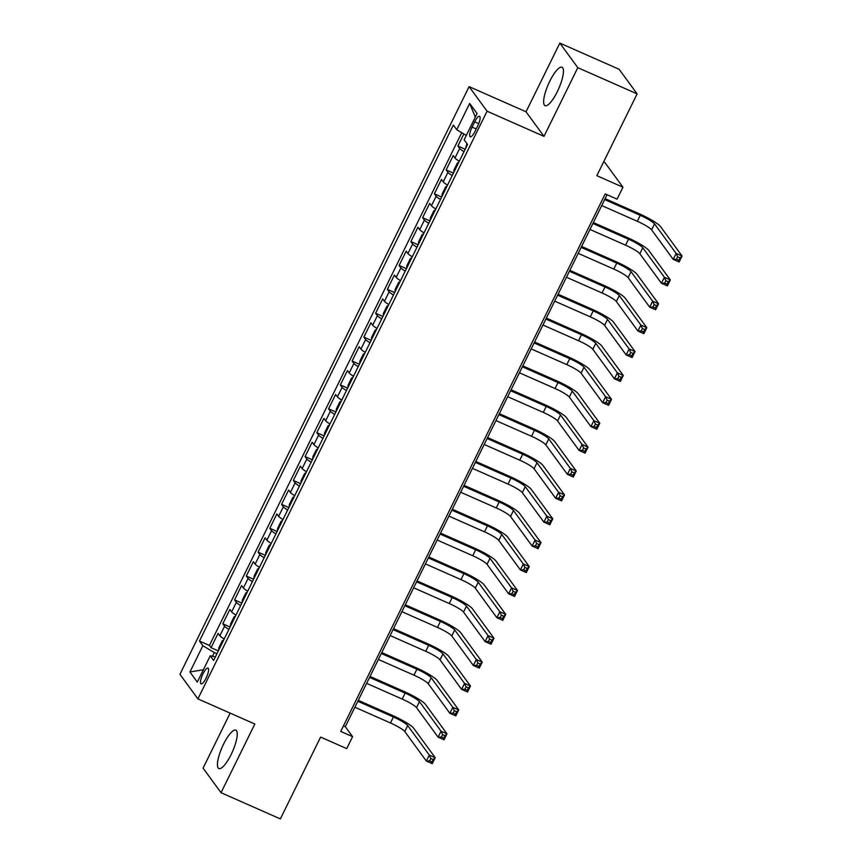 <?xml version="1.0" encoding="UTF-8"?>
<svg xmlns="http://www.w3.org/2000/svg" width="862" height="862" viewBox="0 0 862 862"><rect width="100%" height="100%" fill="white"/><g stroke="black" fill="none" stroke-linecap="round" stroke-linejoin="round"><path stroke-width="1.29" d="M231.124 754.541A21 5.625 -66.2 0 0 235.822 730.157A21 5.625 -66.2 0 0 223.549 744.186A21 5.625 -66.2 0 0 218.862 768.57A21 5.625 -66.2 0 0 231.124 754.541M557.326 91.631A21 5.625 -66.2 0 0 562.013 67.236A21 5.625 -66.2 0 0 549.751 81.265A21 5.625 -66.2 0 0 545.053 105.649A21 5.625 -66.2 0 0 557.326 91.631M206.093 678.114A8.609 2.306 -66.2 0 0 208.022 668.104A8.609 2.306 -66.2 0 0 202.979 673.858A8.609 2.306 -66.2 0 0 201.061 683.868A8.609 2.306 -66.2 0 0 206.093 678.114M230.143 713.122L203.076 768.128L221.038 792.706L280.355 818.9L320.61 737.085L346.707 748.604L352.59 736.665L345.306 726.698L607.053 194.737M469.1 86.631L179.932 674.299L197.904 698.877L487.073 111.209L469.1 86.631L526.035 111.78L544.008 136.358L577.799 67.678L559.837 43.1L526.035 111.78M559.837 43.1L619.142 69.294L637.115 93.872L596.849 175.686L622.946 187.216L604.973 162.638L603.583 162.024M577.799 67.678L637.115 93.872M463.842 133.955L457.905 146.023L465.189 149.234M459.295 161.216A10.764 1.584 -153.8 0 1 454.974 158.005L453.196 155.569L446.15 169.911L453.434 173.133M447.55 185.104A10.764 1.584 26.2 0 1 443.219 181.893L441.441 179.468L434.394 193.799L441.678 197.021M435.795 208.992A10.764 1.584 26.2 0 1 431.463 205.781L429.685 203.357L422.639 217.687L429.922 220.909M424.039 232.88A10.764 1.584 26.2 0 1 419.708 229.669L417.93 227.245L410.883 241.575L418.167 244.797M412.284 256.768A10.764 1.584 26.2 0 1 407.952 253.557L406.185 251.133L399.128 265.464L406.422 268.685M400.528 280.656A10.764 1.584 26.2 0 1 396.197 277.445L394.43 275.021L387.372 289.352L394.667 292.574M388.773 304.545A10.764 1.584 26.2 0 1 384.441 301.334L382.674 298.909L375.616 313.24L382.911 316.462M377.017 328.433A10.764 1.584 26.2 0 1 372.686 325.222L370.919 322.797L363.861 337.128L371.156 340.35M365.262 352.321A10.764 1.584 26.2 0 1 360.93 349.11L359.163 346.686L352.105 361.016L359.4 364.238M353.506 376.209A10.764 1.584 26.2 0 1 349.175 372.998L347.408 370.574L340.35 384.905L347.645 388.126M341.751 400.097A10.764 1.584 26.2 0 1 337.419 396.886L335.652 394.462L328.594 408.793L335.889 412.014M329.995 423.985A10.764 1.584 26.2 0 1 325.664 420.775L323.897 418.35L316.839 432.692L324.134 435.903M318.24 447.874A10.764 1.584 26.2 0 1 313.919 444.663L312.141 442.238L305.083 456.58L312.378 459.791M306.484 471.762A10.764 1.584 26.2 0 1 302.163 468.551L300.385 466.126L293.339 480.468L300.622 483.679M294.729 495.661A10.764 1.584 26.2 0 1 290.408 492.45L288.63 490.025L281.583 504.356L288.867 507.578M282.973 519.549A10.764 1.584 26.2 0 1 278.652 516.338L276.874 513.914L269.828 528.244L277.111 531.466M271.228 543.437A10.764 1.584 26.2 0 1 266.897 540.226L265.119 537.802L258.072 552.133L265.356 555.354M259.473 567.325A10.764 1.584 26.2 0 1 255.141 564.114L253.363 561.69L246.316 576.021L253.6 579.242M247.717 591.213A10.764 1.584 26.2 0 1 243.386 588.003L241.608 585.578L234.561 599.909L241.845 603.131M235.962 615.102A10.764 1.584 26.2 0 1 231.63 611.891L229.852 609.466L222.805 623.797L230.1 627.019M622.946 187.216L617.073 199.154L605.21 193.918L340.727 731.418L352.59 736.665M474.682 121.854L472.096 127.113A8.34 2.23 -66.2 0 0 470.232 136.799A8.34 2.23 -66.2 0 0 475.113 131.229L477.699 125.971A8.34 2.23 -66.2 0 0 479.563 116.273A8.34 2.23 -66.2 0 0 474.682 121.854L478.722 123.632M215.414 656.855L210.242 655.81L213.636 660.454L467.549 144.46L464.144 139.806L477.074 113.525L469.693 103.429L456.763 129.709L453.358 125.065L199.456 641.059L202.861 645.713L214.293 652.556L212.472 656.262M210.242 655.81L197.312 682.09L189.931 671.994L202.861 645.713M464.004 151.658A10.764 1.584 -153.8 0 1 459.672 148.447L457.905 146.023M461.741 132.694L209.423 645.466L211.05 647.685L218.345 650.907M224.206 638.99A10.764 1.584 26.2 0 1 219.875 635.779L218.108 633.354L211.05 647.685M228.904 629.432A10.764 1.584 -153.8 0 1 224.573 626.221L222.805 623.797M240.66 605.544A10.764 1.584 -153.8 0 1 236.328 602.333L234.561 599.909M252.415 581.656A10.764 1.584 -153.8 0 1 248.084 578.445L246.316 576.021M264.171 557.768A10.764 1.584 -153.8 0 1 259.839 554.557L258.072 552.133M275.926 533.88A10.764 1.584 -153.8 0 1 271.595 530.669L269.828 528.244M287.682 509.992A10.764 1.584 -153.8 0 1 283.35 506.781L281.583 504.356M299.437 486.103A10.764 1.584 -153.8 0 1 295.106 482.892L293.339 480.468M311.193 462.215A10.764 1.584 -153.8 0 1 306.861 459.004L305.083 456.58M322.948 438.327A10.764 1.584 -153.8 0 1 318.617 435.116L316.839 432.692M334.704 414.428A10.764 1.584 -153.8 0 1 330.372 411.217L328.594 408.793M346.459 390.54A10.764 1.584 -153.8 0 1 342.128 387.329L340.35 384.905M358.204 366.652A10.764 1.584 -153.8 0 1 353.883 363.441L352.105 361.016M369.96 342.764A10.764 1.584 -153.8 0 1 365.639 339.553L363.861 337.128M381.715 318.875A10.764 1.584 -153.8 0 1 377.394 315.664L375.616 313.24M393.471 294.987A10.764 1.584 -153.8 0 1 389.15 291.776L387.372 289.352M405.226 271.099A10.764 1.584 -153.8 0 1 400.895 267.888L399.128 265.464M416.982 247.211A10.764 1.584 -153.8 0 1 412.65 244L410.883 241.575M428.737 223.323A10.764 1.584 -153.8 0 1 424.406 220.112L422.639 217.687M440.493 199.434A10.764 1.584 -153.8 0 1 436.161 196.224L434.394 193.799M452.248 175.546A10.764 1.584 -153.8 0 1 447.917 172.335L446.15 169.911M544.008 136.358L487.073 111.209M221.038 792.706L254.84 724.026L197.904 698.877M216.944 653.73L214.293 652.556M343.453 725.879L345.306 726.698M466.299 135.42L456.763 129.709M209.423 645.466L199.456 641.059M475.307 117.124L469.693 103.429M189.931 671.994L203.389 669.731M466.935 143.62L465.523 148.576M601.73 205.576L637.32 221.286A13.458 1.983 -153.8 0 1 651.607 229.852L673.2 259.376L676.131 253.406L682.068 256.025L660.475 226.501A20.192 2.974 26.2 0 0 639.044 213.657L605.124 198.68M604.661 199.596L640.261 215.317A13.458 1.983 -153.8 0 1 654.549 223.883L676.131 253.406L677.661 256.844L676.487 259.236L678.857 260.281L680.043 257.889L677.661 256.844M680.043 257.889L682.068 256.025L679.127 261.994L673.2 259.376L676.487 259.236M679.127 261.994L678.857 260.281M458.778 162.282L457.42 162.95L453.897 170.116L453.768 172.465M589.974 229.464L625.564 245.174A13.458 1.983 -153.8 0 1 639.852 253.74L661.445 283.264L664.386 277.295L670.313 279.913L648.73 250.389A20.192 2.974 26.2 0 0 627.288 237.546L593.368 222.568M592.916 223.484L628.506 239.205A13.458 1.983 -153.8 0 1 642.793 247.771L664.386 277.295L665.906 280.732L664.731 283.124L667.113 284.169L668.287 281.777L665.906 280.732M668.287 281.777L670.313 279.913L667.371 285.882L661.445 283.264L664.731 283.124M667.371 285.882L667.113 284.169M447.022 186.17L445.665 186.838L442.141 194.004L442.012 196.353M578.219 253.353L613.809 269.073A13.458 1.983 -153.8 0 1 628.096 277.629L649.689 307.152L652.631 301.183L658.557 303.801L636.975 274.278A20.192 2.974 26.2 0 0 615.533 261.434L581.613 246.457M581.16 247.372L616.75 263.093A13.458 1.983 -153.8 0 1 631.038 271.659L652.631 301.183L654.161 304.62L652.976 307.012L655.357 308.057L656.532 305.676L654.161 304.62M656.532 305.676L658.557 303.801L655.616 309.77L649.689 307.152L652.976 307.012M655.616 309.77L655.357 308.057M435.267 210.059L433.909 210.727L430.386 217.892L430.257 220.241M566.463 277.241L602.053 292.961A13.458 1.983 -153.8 0 1 616.341 301.517L637.934 331.04L640.875 325.071L646.802 327.689L625.219 298.166A20.192 2.974 26.2 0 0 603.777 285.322L569.857 270.345M569.405 271.261L604.995 286.981A13.458 1.983 -153.8 0 1 619.282 295.547L640.875 325.071L642.405 328.508L641.22 330.9L643.602 331.945L644.776 329.564L642.405 328.508M644.776 329.564L646.802 327.689L643.86 333.659L637.934 331.04L641.22 330.9M643.86 333.659L643.602 331.945M423.511 233.947L422.154 234.615L418.63 241.78L418.501 244.129M554.708 301.129L590.298 316.85A13.458 1.983 -153.8 0 1 604.596 325.405L626.178 354.928L629.12 348.959L635.046 351.577L613.464 322.054A20.192 2.974 26.2 0 0 592.022 309.21L558.102 294.233M557.649 295.16L593.239 310.87A13.458 1.983 -153.8 0 1 607.527 319.436L629.12 348.959L630.65 352.396L629.476 354.788L631.846 355.834L633.02 353.452L630.65 352.396M633.02 353.452L635.046 351.577L632.105 357.547L626.178 354.928L629.476 354.788M632.105 357.547L631.846 355.834M411.756 257.835L410.398 258.503L406.875 265.668L406.745 268.017M542.952 325.017L578.542 340.738A13.458 1.983 -153.8 0 1 592.841 349.293L614.423 378.817L617.364 372.847L623.291 375.466L601.708 345.942A20.192 2.974 26.2 0 0 580.266 333.098L546.346 318.121M545.894 319.048L581.484 334.758A13.458 1.983 -153.8 0 1 595.771 343.324L617.364 372.847L618.894 376.295L617.72 378.677L620.09 379.722L621.265 377.34L618.894 376.295M621.265 377.34L623.291 375.466L620.36 381.446L614.423 378.817L617.72 378.677M620.36 381.446L620.09 379.722M400 281.723L398.643 282.391L395.119 289.557L394.99 291.906M531.197 348.905L566.787 364.626A13.458 1.983 -153.8 0 1 581.085 373.181L602.667 402.716L605.609 396.735L611.535 399.354L589.953 369.83A20.192 2.974 26.2 0 0 568.521 356.987L534.591 342.009M534.138 342.936L569.728 358.657A13.458 1.983 -153.8 0 1 584.016 367.212L605.609 396.735L607.139 400.183L605.964 402.565L608.335 403.621L609.509 401.229L607.139 400.183M609.509 401.229L611.535 399.354L608.604 405.334L602.667 402.716L605.964 402.565M608.604 405.334L608.335 403.621M388.245 305.611L386.887 306.279L383.364 313.445L383.234 315.794M519.441 372.793L555.042 388.514A13.458 1.983 -153.8 0 1 569.329 397.07L590.912 426.604L593.853 420.624L599.78 423.242L578.197 393.718A20.192 2.974 26.2 0 0 556.766 380.875L522.835 365.897M522.383 366.824L557.973 382.545A13.458 1.983 -153.8 0 1 572.26 391.1L593.853 420.624L595.383 424.072L594.209 426.453L596.579 427.509L597.754 425.117L595.383 424.072M597.754 425.117L599.78 423.242L596.849 429.222L590.912 426.604L594.209 426.453M596.849 429.222L596.579 427.509M376.489 329.499L375.132 330.168L371.608 337.333L371.479 339.682M507.686 396.682L543.286 412.402A13.458 1.983 -153.8 0 1 557.574 420.958L579.156 450.492L582.098 444.512L588.024 447.13L566.442 417.607A20.192 2.974 26.2 0 0 545.01 404.774L511.08 389.786M510.627 390.712L546.217 406.433A13.458 1.983 -153.8 0 1 560.515 414.988L582.098 444.512L583.628 447.96L582.453 450.341L584.824 451.397L585.998 449.005L583.628 447.96M585.998 449.005L588.024 447.13L585.093 453.11L579.156 450.492L582.453 450.341M585.093 453.11L584.824 451.397M364.734 353.388L363.376 354.056L359.853 361.221L359.723 363.57M495.93 420.57L531.531 436.291A13.458 1.983 -153.8 0 1 545.818 444.846L567.401 474.38L570.342 468.4L576.269 471.029L554.686 441.495A20.192 2.974 26.2 0 0 533.255 428.662L499.324 413.674M498.872 414.6L534.462 430.321A13.458 1.983 -153.8 0 1 548.76 438.877L570.342 468.4L571.872 471.848L570.698 474.24L573.068 475.285L574.243 472.893L571.872 471.848M574.243 472.893L576.269 471.029L573.338 476.998L567.401 474.38L570.698 474.24M573.338 476.998L573.068 475.285M352.978 377.276L351.621 377.944L348.097 385.12L347.968 387.458M484.175 444.458L519.775 460.179A13.458 1.983 -153.8 0 1 534.063 468.745L555.645 498.268L558.587 492.299L564.524 494.917L542.931 465.383A20.192 2.974 26.2 0 0 521.499 452.55L487.569 437.562M487.116 438.489L522.706 454.209A13.458 1.983 -153.8 0 1 537.004 462.765L558.587 492.299L560.117 495.736L558.942 498.128L561.313 499.173L562.487 496.781L560.117 495.736M562.487 496.781L564.524 494.917L561.582 500.887L555.645 498.268L558.942 498.128M561.582 500.887L561.313 499.173M341.223 401.164L339.876 401.832L336.342 409.008L336.212 411.357M472.419 468.346L508.02 484.067A13.458 1.983 -153.8 0 1 522.307 492.633L543.89 522.156L546.831 516.187L552.768 518.805L531.175 489.271A20.192 2.974 26.2 0 0 509.744 476.438L475.813 461.45M475.361 462.377L510.961 478.098A13.458 1.983 -153.8 0 1 525.249 486.653L546.831 516.187L548.361 519.624L547.187 522.016L549.557 523.062L550.732 520.67L548.361 519.624M550.732 520.67L552.768 518.805L549.827 524.775L543.89 522.156L547.187 522.016M549.827 524.775L549.557 523.062M329.467 425.052L328.12 425.731L324.586 432.896L324.457 435.245M460.664 492.234L496.264 507.955A13.458 1.983 -153.8 0 1 510.552 516.521L532.145 546.045L535.076 540.075L541.013 542.694L519.42 513.159A20.192 2.974 26.2 0 0 497.988 500.326L464.058 485.338M463.605 486.265L499.206 501.986A13.458 1.983 -153.8 0 1 513.493 510.541L535.076 540.075L536.606 543.513L535.431 545.905L537.802 546.95L538.976 544.558L536.606 543.513M538.976 544.558L541.013 542.694L538.071 548.663L532.145 546.045L535.431 545.905M538.071 548.663L537.802 546.95M317.722 448.94L316.365 449.619L312.831 456.785L312.701 459.134M448.919 516.122L484.509 531.843A13.458 1.983 -153.8 0 1 498.796 540.409L520.389 569.933L523.32 563.963L529.257 566.582L507.664 537.058A20.192 2.974 26.2 0 0 486.233 524.215L452.302 509.226M451.85 510.153L487.45 525.874A13.458 1.983 -153.8 0 1 501.738 534.429L523.32 563.963L524.85 567.401L523.676 569.793L526.046 570.838L527.221 568.446L524.85 567.401M527.221 568.446L529.257 566.582L526.316 572.551L520.389 569.933L523.676 569.793M526.316 572.551L526.046 570.838M305.967 472.839L304.609 473.507L301.075 480.673L300.946 483.022M437.163 540.021L472.753 555.731A13.458 1.983 -153.8 0 1 487.041 564.298L508.634 593.821L511.565 587.852L517.502 590.47L495.909 560.947A20.192 2.974 26.2 0 0 474.477 548.103L440.557 533.125M440.094 534.041L475.695 549.762A13.458 1.983 -153.8 0 1 489.982 558.328L511.565 587.852L513.095 591.289L511.92 593.681L514.291 594.726L515.465 592.334L513.095 591.289M515.465 592.334L517.502 590.47L514.56 596.439L508.634 593.821L511.92 593.681M514.56 596.439L514.291 594.726M294.211 496.727L292.854 497.396L289.33 504.561L289.201 506.91M425.408 563.91L460.998 579.62A13.458 1.983 -153.8 0 1 475.285 588.186L496.878 617.709L499.809 611.74L505.746 614.358L484.153 584.835A20.192 2.974 26.2 0 0 462.722 571.991L428.802 557.014M428.339 557.929L463.939 573.65A13.458 1.983 -153.8 0 1 478.227 582.216L499.809 611.74L501.339 615.177L500.165 617.569L502.535 618.614L503.72 616.233L501.339 615.177M503.72 616.233L505.746 614.358L502.805 620.328L496.878 617.709L500.165 617.569M502.805 620.328L502.535 618.614M282.456 520.616L281.098 521.284L277.575 528.449L277.445 530.798M413.652 587.798L449.242 603.519A13.458 1.983 -153.8 0 1 463.53 612.074L485.123 641.597L488.064 635.628L493.991 638.246L472.398 608.723A20.192 2.974 26.2 0 0 450.966 595.879L417.046 580.902M416.583 581.818L452.184 597.538A13.458 1.983 -153.8 0 1 466.471 606.105L488.064 635.628L489.584 639.065L488.409 641.457L490.79 642.502L491.965 640.121L489.584 639.065M491.965 640.121L493.991 638.246L491.049 644.216L485.123 641.597L488.409 641.457M491.049 644.216L490.79 642.502M270.7 544.504L269.343 545.172L265.819 552.337L265.69 554.686M401.897 611.686L437.487 627.407A13.458 1.983 -153.8 0 1 451.774 635.962L473.367 665.486L476.309 659.516L482.235 662.135L460.653 632.611A20.192 2.974 26.2 0 0 439.211 619.767L405.291 604.79M404.838 605.717L440.428 621.427A13.458 1.983 -153.8 0 1 454.716 629.993L476.309 659.516L477.828 662.953L476.654 665.345L479.035 666.391L480.209 664.009L477.828 662.953M480.209 664.009L482.235 662.135L479.294 668.104L473.367 665.486L476.654 665.345M479.294 668.104L479.035 666.391M258.945 568.392L257.587 569.06L254.064 576.225L253.934 578.574M390.141 635.574L425.731 651.295A13.458 1.983 -153.8 0 1 440.019 659.85L461.612 689.374L464.553 683.404L470.48 686.023L448.897 656.499A20.192 2.974 26.2 0 0 427.455 643.655L393.535 628.678M393.083 629.605L428.673 645.315A13.458 1.983 -153.8 0 1 442.96 653.881L464.553 683.404L466.083 686.842L464.898 689.234L467.279 690.279L468.454 687.898L466.083 686.842M468.454 687.898L470.48 686.023L467.538 691.992L461.612 689.374L464.898 689.234M467.538 691.992L467.279 690.279M247.189 592.28L245.832 592.948L242.308 600.114L242.179 602.463M378.386 659.462L413.975 675.183A13.458 1.983 -153.8 0 1 428.274 683.738L449.856 713.262L452.798 707.293L458.724 709.911L437.142 680.387A20.192 2.974 26.2 0 0 415.7 667.544L381.78 652.566M381.327 653.493L416.917 669.203A13.458 1.983 -153.8 0 1 431.205 677.769L452.798 707.293L454.328 710.741L453.153 713.122L455.524 714.167L456.698 711.786L454.328 710.741M456.698 711.786L458.724 709.911L455.782 715.891L449.856 713.262L453.153 713.122M455.782 715.891L455.524 714.167M235.434 616.168L234.076 616.836L230.553 624.002L230.423 626.351M366.63 683.351L402.22 699.071A13.458 1.983 -153.8 0 1 416.518 707.627L438.101 737.161L441.042 731.181L446.969 733.799L425.386 704.276A20.192 2.974 26.2 0 0 403.944 691.432L370.024 676.454M369.572 677.381L405.162 693.102A13.458 1.983 -153.8 0 1 419.449 701.657L441.042 731.181L442.572 734.629L441.398 737.01L443.768 738.066L444.943 735.674L442.572 734.629M444.943 735.674L446.969 733.799L444.027 739.779L438.101 737.161L441.398 737.01M444.027 739.779L443.768 738.066M223.678 640.057L222.321 640.725L218.797 647.89L218.668 650.239M354.875 707.239L390.464 722.959A13.458 1.983 -153.8 0 1 404.763 731.515L426.345 761.049L429.287 755.069L435.213 757.687L413.631 728.164A20.192 2.974 26.2 0 0 392.188 715.331L358.269 700.343M357.816 701.269L393.406 716.99A13.458 1.983 -153.8 0 1 407.694 725.545L429.287 755.069L430.817 758.517L429.642 760.898L432.013 761.954L433.187 759.562L430.817 758.517M433.187 759.562L435.213 757.687L432.282 763.667L426.345 761.049L429.642 760.898M432.282 763.667L432.013 761.954M454.974 158.005L459.672 148.447M219.875 635.779L224.573 626.221M231.63 611.891L236.328 602.333M243.386 588.003L248.084 578.445M255.141 564.114L259.839 554.557M266.897 540.226L271.595 530.669M278.652 516.338L283.35 506.781M290.408 492.45L295.106 482.892M302.163 468.551L306.861 459.004M313.919 444.663L318.617 435.116M325.664 420.775L330.372 411.217M337.419 396.886L342.128 387.329M349.175 372.998L353.883 363.441M360.93 349.11L365.639 339.553M372.686 325.222L377.394 315.664M384.441 301.334L389.15 291.776M396.197 277.445L400.895 267.888M407.952 253.557L412.65 244M419.708 229.669L424.406 220.112M431.463 205.781L436.161 196.224M443.219 181.893L447.917 172.335M476.233 128.934L472.096 127.113M640.261 215.317L637.32 221.286M654.549 223.883L651.607 229.852M628.506 239.205L625.564 245.174M642.793 247.771L639.852 253.74M616.75 263.093L613.809 269.073M631.038 271.659L628.096 277.629M604.995 286.981L602.053 292.961M619.282 295.547L616.341 301.517M593.239 310.87L590.298 316.85M607.527 319.436L604.596 325.405M581.484 334.758L578.542 340.738M595.771 343.324L592.841 349.293M569.728 358.657L566.787 364.626M584.016 367.212L581.085 373.181M557.973 382.545L555.042 388.514M572.26 391.1L569.329 397.07M546.217 406.433L543.286 412.402M560.515 414.988L557.574 420.958M534.462 430.321L531.531 436.291M548.76 438.877L545.818 444.846M522.706 454.209L519.775 460.179M537.004 462.765L534.063 468.745M510.961 478.098L508.02 484.067M525.249 486.653L522.307 492.633M499.206 501.986L496.264 507.955M513.493 510.541L510.552 516.521M487.45 525.874L484.509 531.843M501.738 534.429L498.796 540.409M475.695 549.762L472.753 555.731M489.982 558.328L487.041 564.298M463.939 573.65L460.998 579.62M478.227 582.216L475.285 588.186M452.184 597.538L449.242 603.519M466.471 606.105L463.53 612.074M440.428 621.427L437.487 627.407M454.716 629.993L451.774 635.962M428.673 645.315L425.731 651.295M442.96 653.881L440.019 659.85M416.917 669.203L413.975 675.183M431.205 677.769L428.274 683.738M405.162 693.102L402.22 699.071M419.449 701.657L416.518 707.627M393.406 716.99L390.464 722.959M407.694 725.545L404.763 731.515"/></g></svg>
